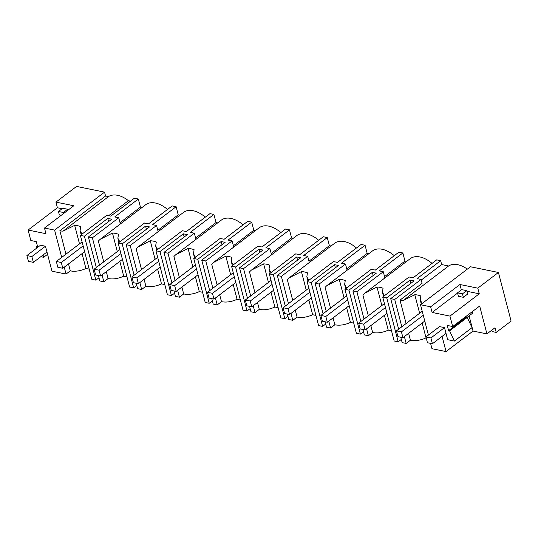 <?xml version="1.0" encoding="UTF-8"?>
<svg xmlns="http://www.w3.org/2000/svg" width="538" height="538" viewBox="0 0 538 538"><rect width="100%" height="100%" fill="white"/><g stroke="black" fill="none" stroke-linecap="round" stroke-linejoin="round"><path stroke-width="0.81" d="M401.832 326.774L394.724 299.471L390.709 298.651L414.085 280.876L410.117 280.069L386.741 297.844L382.72 297.023L409.075 276.989L413.097 277.81L436.688 259.874L440.656 260.681L441.664 264.561L421.247 280.083M467.334 269.135A25.474 15.4 -127.2 0 0 448.611 265.974L441.664 264.561M428.416 335.073L420.514 304.73L470.461 266.761L498.43 272.47L511.1 321.099L496.224 332.403L495.007 327.75L486.93 333.89L473.043 331.058L446.049 351.576L431.967 348.705L430.582 343.372M55.939 202.113L57.411 207.769L28.097 230.049L45.952 233.694L44.479 228.038L73.793 205.751L55.939 202.113L76.571 186.424L104.547 192.133L105.556 196.007L59.866 230.735L65.972 254.158M130.546 201.104L128.421 200.667A25.474 15.4 -127.2 0 0 108.481 196.605L105.556 196.007M120.357 223.976L118.743 217.776L92.388 237.809L88.373 236.989L111.749 219.215L107.782 218.408L84.405 236.175L80.384 235.362L106.739 215.328L110.761 216.141L134.352 198.213L138.32 199.02L140.431 207.117L142.093 207.46M167.506 209.443A25.474 15.4 -127.2 0 0 145.684 204.722L100.344 239.188M136.786 285.476L133.653 287.857L129.631 287.036L118.178 243.068L144.534 223.035L148.549 223.855L172.147 205.919L176.114 206.726L178.219 214.83L179.88 215.166M205.301 217.15A25.474 15.4 -127.2 0 0 183.478 212.429L138.138 246.902M174.574 293.183L171.44 295.564L167.426 294.743L155.973 250.775L182.328 230.741L186.343 231.562L209.934 213.626L213.902 214.433L216.014 222.537L217.675 222.873M243.089 224.857A25.474 15.4 -127.2 0 0 221.273 220.143L175.926 254.609M212.369 300.89L209.235 303.271L205.213 302.457L193.761 258.482L220.116 238.448L224.138 239.269L247.729 221.333L251.697 222.14L253.808 230.244L255.463 230.58M280.883 232.564A25.474 15.4 -127.2 0 0 259.06 227.85L213.721 262.315M250.163 308.597L247.023 310.984L243.008 310.164L231.555 266.189L257.91 246.155L261.925 246.976L285.517 229.04L289.484 229.854L291.596 237.951L293.257 238.287M318.678 240.278A25.474 15.4 -127.2 0 0 296.855 235.557L251.508 270.022M287.951 316.304L284.817 318.691L280.802 317.871L269.343 273.896L295.698 253.862L299.72 254.682L323.311 236.747L327.279 237.561L329.39 245.658L331.052 246.001M356.465 247.984A25.474 15.4 -127.2 0 0 334.643 243.263L289.303 277.729M325.746 324.01L322.612 326.398L318.59 325.577L307.137 281.609L333.493 261.576L337.508 262.389L361.106 244.46L365.073 245.267L367.178 253.364L368.839 253.707M394.26 255.691A25.474 15.4 -127.2 0 0 372.437 250.97L327.097 285.436M363.533 331.724L360.399 334.105L356.385 333.284L344.932 289.316L371.287 269.282L375.302 270.103L398.893 252.167L402.861 252.974L404.973 261.078L406.634 261.414M432.048 263.398A25.474 15.4 -127.2 0 0 410.232 258.677L364.885 293.149M419.633 313.244L414.805 294.723L403.17 300.513L448.611 265.974M414.805 294.723A25.474 15.4 52.8 0 1 420.844 295.954L420.205 299.888L422.175 303.472M408.645 333.311L410.44 340.204A13.41 6.066 -14.6 0 0 426.042 337.864L422.175 323.022M410.44 340.204L406.177 343.439L404.381 336.546M400.749 337.205L402.162 342.625L406.177 343.439M473.043 331.058L469.089 315.867M442.095 336.385L446.049 351.576M486.93 333.89L479.674 306.028L452.68 326.546L447.226 325.436L448.584 330.641L466.224 317.232L466.009 316.418M452.68 326.546L449.956 316.095L479.271 293.809L477.798 288.153L498.43 272.47M477.798 288.153L459.943 284.508L461.355 289.928M479.271 293.809L466.87 291.28M457.556 293.102L432.101 312.45L449.956 316.095M458.389 296.297L463.352 297.306L467.603 294.078L466.708 290.648L461.745 289.632L457.495 292.867L458.389 296.297M448.584 330.641L449.607 330.85L454.395 341.072L447.656 339.693L444.509 327.622L439.546 326.606L425.948 336.949L430.904 337.958L432.411 343.748L427.454 342.733L425.948 336.949M420.514 304.73L430.629 306.794L432.101 312.45M454.395 341.072L472.034 327.655L467.253 317.44L466.224 317.232M449.607 330.85L467.253 317.44M496.224 332.403L492.257 331.596L491.873 330.13M403.17 300.513A13.41 6.066 165.4 0 1 399.996 300.11L406.096 323.533M430.629 306.794L459.943 284.508M410.117 280.069L410.951 283.264M390.709 298.651L398.658 329.182M394.724 299.471L421.079 279.437L422.088 283.311L399.996 300.11M421.079 279.437L417.064 278.617L440.656 260.681M106.309 271.643L108.104 278.536C112.913 279.484 118.118 278.704 123.706 276.196L126.981 276.868M108.104 278.536L103.841 281.777L102.045 274.884M98.414 275.543L99.826 280.957L103.841 281.777M119.839 241.804L117.869 238.22L118.508 234.292A25.474 15.4 -127.2 0 0 112.469 233.062L117.297 251.582M123.706 276.196L119.839 261.354M103.76 261.871L98.346 241.071L100.108 239.363L112.469 233.062M99.503 265.106L92.388 237.809M96.322 267.521L88.373 236.989M146.41 229.309L145.576 226.115L122.193 243.889L133.653 287.857M145.576 226.115L149.544 226.922L126.161 244.696L130.183 245.516L156.538 225.483L152.516 224.662L176.114 206.726M122.193 243.889L118.178 243.068M107.782 218.408L108.615 221.602M118.743 217.776L114.728 216.955L138.32 199.02M140.431 207.117L120.014 222.638M144.103 279.35L145.899 286.25C150.707 287.191 155.906 286.418 161.501 283.909L164.776 284.575M145.899 286.25L141.635 289.484L139.84 282.591M136.208 283.25L137.614 288.664L141.635 289.484M157.627 249.511L155.664 245.927L156.302 241.999A25.474 15.4 -127.2 0 0 150.263 240.768L155.085 259.289M161.501 283.909L157.634 269.067M141.555 269.578L136.134 248.778L137.903 247.07L150.263 240.768M158.152 231.683L156.538 225.483M137.291 272.813L130.183 245.516M134.117 275.227L126.161 244.696M184.198 237.016L183.371 233.822L159.988 251.596L171.44 295.564M183.371 233.822L187.338 234.629L163.956 252.403L167.97 253.223L194.326 233.189L190.311 232.369L213.902 214.433M159.988 251.596L155.973 250.775M178.219 214.83L157.802 230.345M181.891 287.063L183.687 293.956C188.495 294.905 193.7 294.125 199.295 291.616L202.564 292.282M183.687 293.956L179.423 297.191L177.627 290.298M173.996 290.957L175.408 296.377L179.423 297.191M195.422 257.225L193.451 253.64L194.09 249.706A25.474 15.4 -127.2 0 0 188.058 248.475L192.88 266.996M199.295 291.616L195.429 276.774M179.342 277.285L173.929 256.485L175.691 254.783L188.058 248.475M195.946 239.39L194.326 233.189M175.085 280.527L167.97 253.223M171.911 282.934L163.956 252.403M221.992 244.723L221.158 241.528L197.782 259.303L209.235 303.271M221.158 241.528L225.126 242.342L201.75 260.11L205.765 260.93L232.12 240.896L228.105 240.076L251.697 222.14M197.782 259.303L193.761 258.482M216.014 222.537L195.597 238.058M219.686 294.77L221.481 301.663C226.29 302.612 231.488 301.831 237.083 299.323L240.358 299.989M221.481 301.663L217.218 304.905L215.422 298.012M211.79 298.664L213.203 304.084L217.218 304.905M233.216 264.931L231.246 261.347L231.885 257.413A25.474 15.4 -127.2 0 0 225.846 256.182L230.674 274.703M237.083 299.323L233.216 284.481M217.137 284.992L211.716 264.192L213.485 262.49L225.846 256.182M233.734 247.097L232.12 240.896M212.873 288.233L205.765 260.93M209.699 290.648L201.75 260.11M259.78 252.43L258.953 249.235L235.57 267.009L247.023 310.984M258.953 249.235L262.921 250.049L239.538 267.816L243.559 268.637L269.915 248.603L265.893 247.783L289.484 229.854M235.57 267.009L231.555 266.189M253.808 230.244L233.384 245.765M257.473 302.477L259.269 309.37C264.084 310.318 269.282 309.538 274.878 307.03L278.153 307.696M259.269 309.37L255.012 312.612L253.216 305.719M249.585 306.378L250.99 311.791L255.012 312.612M271.004 272.638L269.04 269.054L269.679 265.126A25.474 15.4 -127.2 0 0 263.64 263.896L268.462 282.41M274.878 307.03L271.011 292.188M254.931 292.699L249.511 271.898L251.28 270.197L263.64 263.896M271.529 254.81L269.915 248.603M250.668 295.94L243.559 268.637M247.493 298.355L239.538 267.816M297.575 260.136L296.741 256.949L273.365 274.716L284.817 318.691M296.741 256.949L300.708 257.756L277.332 275.53L281.347 276.344L307.702 256.31L303.688 255.496L327.279 237.561M273.365 274.716L269.343 273.896M291.596 237.951L271.179 253.472M295.268 310.184L297.063 317.077C301.872 318.025 307.077 317.245 312.665 314.737L315.94 315.409M297.063 317.077L292.8 320.318L291.004 313.425M287.373 314.084L288.785 319.498L292.8 320.318M308.799 280.345L306.828 276.761L307.467 272.833A25.474 15.4 -127.2 0 0 301.428 271.603L306.256 290.123M312.665 314.737L308.799 299.895M292.719 300.406L287.305 279.612L289.067 277.904L301.428 271.603M309.316 262.517L307.702 256.31M288.462 303.647L281.347 276.344M285.281 306.061L277.332 275.53M335.369 267.85L334.535 264.656L311.152 282.423L322.612 326.398M334.535 264.656L338.503 265.463L315.12 283.237L319.142 284.057L345.497 264.024L341.475 263.203L365.073 245.267M311.152 282.423L307.137 281.609M329.39 245.658L308.973 261.179M333.062 317.891L334.858 324.784C339.666 325.732 344.865 324.952 350.46 322.444L353.735 323.116M334.858 324.784L330.594 328.025L328.799 321.132M325.167 321.791L326.573 327.205L330.594 328.025M346.586 288.052L344.623 284.467L345.261 280.54A25.474 15.4 -127.2 0 0 339.222 279.309L344.044 297.83M350.46 322.444L346.593 307.601M330.514 308.119L325.093 287.319L326.862 285.611L339.222 279.309M347.111 270.224L345.497 264.024M326.25 311.354L319.142 284.057M323.076 313.768L315.12 283.237M373.157 275.557L372.33 272.363L348.947 290.137L360.399 334.105M372.33 272.363L376.297 273.169L352.915 290.944L356.929 291.764L383.285 271.73L379.27 270.91L402.861 252.974M348.947 290.137L344.932 289.316M367.178 253.364L346.761 268.886M401.328 339.431L398.194 341.812L394.172 340.991L382.72 297.023M370.85 325.598L372.646 332.497C377.454 333.439 382.659 332.666 388.254 330.157L391.523 330.823M372.646 332.497L368.382 335.732L366.586 328.839M362.955 329.498L364.367 334.912L368.382 335.732M384.381 295.759L382.41 292.174L383.049 288.247A25.474 15.4 -127.2 0 0 377.017 287.016L381.839 305.537M388.254 330.157L384.388 315.315M368.301 315.826L362.888 295.026L364.65 293.318L377.017 287.016M384.905 277.931L383.285 271.73M364.044 319.061L356.929 291.764M360.87 321.475L352.915 290.944M386.741 297.844L398.194 341.812M404.973 261.078L384.556 276.593M28.097 230.049L30.821 240.506L36.275 241.623L37.633 246.828L36.604 246.619L37.418 246.001M57.411 207.769L62.078 208.717M67.828 209.894L68.239 209.975M44.479 228.038L54.6 230.096L61.709 257.399M36.658 248.146L36.604 246.619M40.794 256.713L43.645 257.292L43.047 254.999M46.967 252.019L33.369 262.356L28.406 261.347L26.9 255.563L40.505 245.22L45.461 246.229L51.964 271.199L66.053 274.071L64.257 267.178M82.045 234.097L80.081 230.513L80.713 226.585A25.474 15.4 -127.2 0 0 74.681 225.355L63.047 231.145A13.41 6.066 165.4 0 1 59.866 230.735M68.514 263.936L70.31 270.829L66.053 274.071M82.052 253.647L85.919 268.489A13.41 6.066 165.4 0 1 70.31 270.829M74.681 225.355L79.503 243.875M85.919 268.489L89.194 269.161M43.645 257.292L47.566 254.313M98.992 277.763L95.858 280.15L91.843 279.33L80.384 235.362M104.547 192.133L54.6 230.096M63.047 231.145L108.481 196.605M108.629 215.711L128.421 200.667M58.447 211.474L63.41 212.49L67.66 209.255L62.704 208.246L58.447 211.474L59.341 214.904L61.238 215.294M84.405 236.175L95.858 280.15M67.66 209.255L67.909 210.224M45.461 246.229L31.856 256.572L33.369 262.356M63.41 212.49L63.659 213.451M26.9 255.563L31.856 256.572M472.196 311.717L472.586 313.21L467.065 317.407M446.015 333.405L432.411 343.748M457.495 292.867L462.458 293.876L466.708 290.648M444.509 327.622L430.904 337.958M462.458 293.876L463.352 297.306M82.092 241.905L56.335 261.481L57.842 267.265L62.805 268.28L61.298 262.497L56.335 261.481M83.134 245.9L61.298 262.497M84.641 251.683L62.805 268.28M119.887 249.612L94.13 269.188L95.636 274.979L100.593 275.987L99.086 270.204L94.13 269.188M120.922 253.606L99.086 270.204M122.429 259.39L100.593 275.987M157.674 257.319L131.918 276.895L133.431 282.685L138.387 283.694L136.881 277.911L131.918 276.895M158.717 261.313L136.881 277.911M160.223 267.097L138.387 283.694M195.469 265.032L169.712 284.609L171.219 290.392L176.182 291.401L174.675 285.617L169.712 284.609M196.504 269.02L174.675 285.617M198.011 274.804L176.182 291.401M233.257 272.739L207.507 292.316L209.013 298.099L213.969 299.115L212.463 293.324L207.507 292.316M234.299 276.727L212.463 293.324M235.805 282.511L213.969 299.115M271.051 280.446L245.294 300.022L246.801 305.806L251.764 306.821L250.257 301.031L245.294 300.022M272.094 284.434L250.257 301.031M273.6 290.224L251.764 306.821M308.846 288.153L283.089 307.729L284.595 313.513L289.552 314.528L288.045 308.745L283.089 307.729M309.881 292.147L288.045 308.745M311.388 297.931L289.552 314.528M346.633 295.86L320.877 315.436L322.39 321.226L327.346 322.235L325.84 316.452L320.877 315.436M347.676 299.854L325.84 316.452M349.182 305.638L327.346 322.235M384.428 303.566L358.671 323.143L360.178 328.933L365.141 329.942L363.634 324.158L358.671 323.143M385.464 307.561L363.634 324.158M386.97 313.345L365.141 329.942M422.216 311.28L396.466 330.857L397.972 336.64L402.928 337.649L401.422 331.865L396.466 330.857M423.258 315.268L401.422 331.865M424.764 321.051L402.928 337.649M420.205 299.888L421.308 304.125M117.869 238.22L118.972 242.463M155.664 245.927L156.766 250.17M193.451 253.64L194.561 257.877M231.246 261.347L232.349 265.584M269.04 269.054L270.143 273.291M306.828 276.761L307.931 281.004M344.623 284.467L345.726 288.711M382.41 292.174L383.52 296.418M80.081 230.513L81.184 234.756"/></g></svg>
